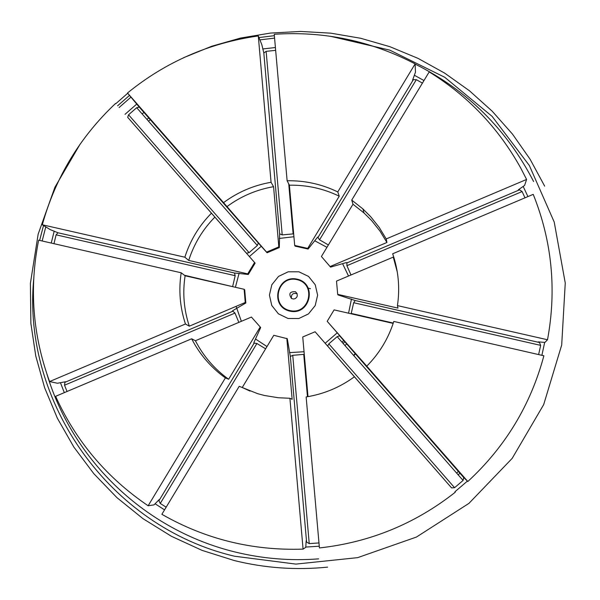 <?xml version="1.0" encoding="UTF-8"?>
<svg xmlns="http://www.w3.org/2000/svg" width="600" height="600" viewBox="0 0 600 600"><rect width="100%" height="100%" fill="white"/><g stroke="black" fill="none" stroke-linecap="round" stroke-linejoin="round"><path stroke-width="0.9" d="M345.007 345.608L346.635 343.853M353.572 355.388L355.23 353.663M343.68 340.478L342.045 342.225M343.125 343.462L344.76 341.715M456.63 473.077L458.408 471.465M148.748 117.93L146.947 119.415M289.77 311.108C269.377 306.577 276.877 274.38 297.195 279.173C317.625 283.635 310.132 315.96 289.77 311.108M450.63 486.817L354.42 376.778C339.93 387.368 323.843 394.088 306.142 396.945L319.418 547.942C369.915 542.362 415.207 523.778 455.303 492.202M308.002 396.638L302.745 336.96L315.097 331.763L327.832 346.305M393.285 323.055L351.21 313.425L353.685 302.722L540.668 345.375L538.62 354.57M397.44 305.603L547.507 339.757C556.763 289.755 552.007 241.282 533.227 194.347L392.67 253.785C398.46 270.645 400.05 287.925 397.44 305.603L397.98 308.1L337.695 294.368L336.502 281.1L393.278 257.1L397.29 272.04M547.507 339.757L544.905 342.428L538.312 341.865L539.49 342.525L355.2 300.517L337.987 294.9L337.695 294.368M355.2 300.517L353.685 302.722M540.668 345.375L539.49 342.525M306.585 542.048L309.233 543.615L292.748 355.312L290.362 356.483L306.585 542.048L306.165 540.713L305.767 547.312L303.075 549.127L289.913 398.272L278.235 397.74L264.42 395.475L257.655 393.683L239.212 386.303L161.865 514.305C205.343 539.183 252.42 550.793 303.075 549.127M318.975 542.933L309.233 543.615M328.822 343.853L327.653 346.095L451.567 487.882L454.582 487.695L328.822 343.853L337.17 336.653L463.072 480.442L454.582 487.695M463.072 480.442L463.702 477.51L327.195 321.322L334.103 309.885L393.165 323.407M467.827 481.5C505.327 446.85 530.685 404.947 543.877 355.778L393.803 321.435C388.41 338.498 379.403 353.4 366.772 366.142L467.827 481.5L463.702 477.51M522.112 191.55L519.54 189.84L346.897 262.935L346.913 265.695L522.112 191.55L524.97 197.835M526.597 179.445L520.553 167.715C498.293 127.778 467.835 95.843 429.188 71.918L351.735 200.093L362.918 208.942L370.627 216.638L379.125 227.295L386.22 238.928L526.597 179.445L524.58 185.438L518.34 189.795L519.54 189.84M416.325 79.68L413.347 79.688L317.978 237.502L319.553 239.827L416.325 79.68L422.43 83.108M415.132 63.892C370.748 40.815 323.79 30.953 274.245 34.29L287.123 180.757C304.882 180.45 321.765 184.17 337.778 191.925L415.132 63.892L415.463 72.21L412.575 80.213L413.347 79.688M266.138 51.352L263.82 52.957L279.638 233.843L282.21 234.9L266.138 51.352L275.655 50.347M139.297 107.145L136.688 107.692L257.347 245.498L258.3 243.007L139.297 107.145L127.5 92.985L223.56 202.65C237.757 192.112 253.59 185.325 271.065 182.28L258.293 35.94L261.855 44.745L263.82 52.957M128.565 114.802L127.688 117.308L246.458 253.2L249.09 252.653L128.565 114.802L136.688 107.692M57.983 232.77L56.1 234.84L235.178 275.692L234.487 273.007L57.983 232.77L50.273 229.642L42.315 224.767L184.852 257.212C190.208 240.45 199.072 225.772 211.447 213.188L128.055 117.735M53.97 243.683L56.1 234.84M64.92 382.312L64.523 385.215L234.983 313.072L232.905 311.19L64.92 382.312L65.55 381.75L57.443 383.243L49.582 381.562L185.453 323.993C179.94 307.252 178.523 290.183 181.192 272.79L38.648 240.18C29.055 288.202 32.7 335.325 49.582 381.562M67.035 391.485L64.523 385.215M158.933 500.722L160.252 503.452L256.913 343.493L254.183 343.087L158.933 500.722L159.18 499.582L154.028 504.87L148.14 505.763L225.39 377.918C210.983 367.53 199.74 354.487 191.655 338.79L55.62 396.315C75.96 441.263 106.8 477.743 148.14 505.763M166.163 507.188L160.252 503.452M115.545 103.462C79.838 137.175 55.425 177.608 42.315 224.767M258.293 35.94C209.235 42.93 165.637 61.943 127.5 92.985M260.685 327.525L251.423 317.062L260.685 327.525L254.183 341.918L253.748 343.312L254.183 343.087M245.827 302.985L244.702 289.822L244.118 289.282L245.25 302.483L245.827 302.985L233.243 310.388L232.29 311.1L232.905 311.19M245.97 252.645L255.127 263.138L254.572 262.515L247.71 273.877L248.288 274.47L234.487 273.007M255.127 263.138L248.288 274.47M279.638 233.843L279.308 247.575L278.835 246.892L266.572 252.112L267.082 252.772L258.255 242.955M279.308 247.575L267.082 252.772M308.1 249.053L307.718 248.385L294.69 245.452L295.118 246.135L308.1 249.053L317.16 237.697L318.075 236.865L317.978 237.502M330.54 267.112L321.413 256.493L330.54 267.112L345.757 262.748L347.22 262.605L346.897 262.935M239.212 386.303L242.243 387.51L273.795 335.295L287.272 338.707L290.362 356.483M304.275 354.337L303.735 354.382L307.462 396.728M292.748 355.312L303.735 354.382M256.913 343.493L265.62 348.817M234.983 313.072L238.845 322.38M232.627 286.65L184.41 275.243M235.178 275.692L232.695 286.298M257.347 245.498L249.09 252.653M288.735 183.9L293.13 233.903L282.21 234.9M293.13 233.903L293.67 233.843M328.38 244.965L319.553 239.827M350.985 274.98L346.913 265.695M339.585 335.805L337.17 336.653M386.22 238.928L386.933 242.475L330.225 266.49M337.778 191.925L339.248 196.2L307.718 248.385M271.065 182.28L273.57 186.683L278.835 246.892M211.447 213.188L254.572 262.515M181.192 272.79L185.108 275.767L244.118 289.282M191.655 338.79L195.42 340.733L251.423 317.062M366.772 366.142L327.195 321.322M321.413 256.493L352.987 204.248L351.735 200.093M294.69 245.452L289.388 185.19L287.123 180.757M266.572 252.112L223.56 202.65M247.71 273.877L188.708 260.438L184.852 257.212M245.25 302.483L189.308 326.175L185.453 323.993M260.153 327.097L228.638 379.252L225.39 377.918M286.822 338.317L292.147 399.293L289.913 398.272M315.097 331.763L354.42 376.778M250.072 391.118L242.243 387.51M228.638 379.252C214.447 369.03 203.377 356.19 195.42 340.733M189.308 326.175C183.877 309.69 182.475 292.89 185.108 275.767M188.708 260.438C193.98 243.93 202.702 229.485 214.882 217.095M226.815 206.722C240.788 196.358 256.373 189.683 273.57 186.683M289.388 185.19C306.87 184.898 323.49 188.565 339.248 196.2M352.987 204.248L363.998 212.955L371.587 220.538L379.942 231.022L386.933 242.475M150.3 119.708L148.5 121.185M307.77 288.038L310.455 288.683M289.86 310.567C270.097 306.188 277.365 274.995 297.045 279.638C316.837 283.965 309.585 315.27 289.86 310.567M297.293 295.98L296.655 297.382L295.058 298.673L293.543 299.017L291.54 298.522C288.397 293.76 289.695 291.487 295.425 291.705L297.067 293.535L297.293 295.98M297.173 293.798L297 293.7C292.935 292.733 291.075 294.315 291.428 298.462M353.798 355.642L355.455 353.925M305.88 547.05L319.267 546.217M454.935 491.76L467.272 481.215M541.89 355.32L544.65 342.465M527.918 196.59L523.268 186.6M423.975 80.543L414.465 75.308M275.407 47.535L262.733 48.96M136.725 104.085L125.032 114.315M54.21 231.105L51.233 243.06M60.465 382.755L64.32 392.632M155.257 503.88L164.542 509.873M33.697 279.15C22.08 402.525 109.89 527.01 234.54 556.222L295.882 564.097L357.653 557.648L416.43 537.06L468.93 503.377L512.168 458.393L543.683 404.603L561.697 345.022L565.252 283.02L554.22 222.053L529.342 165.495L492.127 116.377L444.728 77.273L389.805 50.145L330.353 36.263M274.365 35.67L258.952 37.575M129.495 95.415L117.6 105.81M43.523 225.51L39.63 240.405M458.16 474.832L459.945 473.22M143.933 112.433L142.14 113.917M288.053 318.487L298.785 318.525L308.475 313.913L315.202 305.58L317.618 295.17L315.24 284.767L308.558 276.428L298.905 271.8L288.188 271.8L278.535 276.413L271.837 284.73L269.423 295.095L271.77 305.483L278.415 313.83L288.053 318.487M289.47 352.627L304.05 351.735M325.17 343.267L337.147 332.925M348.57 313.192L351.457 299.048M348.525 276.015L342.585 263.663M326.955 247.327L314.715 240.757M293.925 236.73L279.3 238.433M261.27 246.27L249.382 256.56M239.1 273.248L235.41 287.288M236.093 306.36L241.373 321.315M255.502 339L266.985 346.56M393.96 257.715L393.548 257.888M46.92 374.085C73.305 461.595 146.093 530.13 234.675 551.895C262.215 558.683 290.205 561.007 318.638 558.87M533.618 181.545C506.73 129.405 467.243 90.255 415.14 64.088M274.582 38.115L259.882 39.877M130.928 97.163L119.1 107.512M45.773 226.89L42.157 240.983M80.047 144.255L54.9 187.275L38.152 234.173L30.398 283.395L30.878 323.4L35.76 355.972L44.633 387.757L57.383 418.275L73.845 447.053L93.795 473.655L116.955 497.655L142.98 518.662L171.495 536.332L202.08 550.38L234.255 560.543C264.9 568.11 296.025 570.308 327.623 567.127M544.68 186.165L530.07 159.203L512.498 134.115L492.21 111.218L469.485 90.795L444.63 73.102L417.975 58.343L389.88 46.688L360.697 38.273L330.817 33.172L300.6 31.44L270.428 33.075L240.683 38.032L211.725 46.245L183.9 57.585M127.725 93.262L115.77 103.718M258.3 243.007L139.26 107.108M463.755 477.577L339.555 335.775M362.918 208.942L363.998 212.955M297 293.7L295.425 291.705"/></g></svg>
